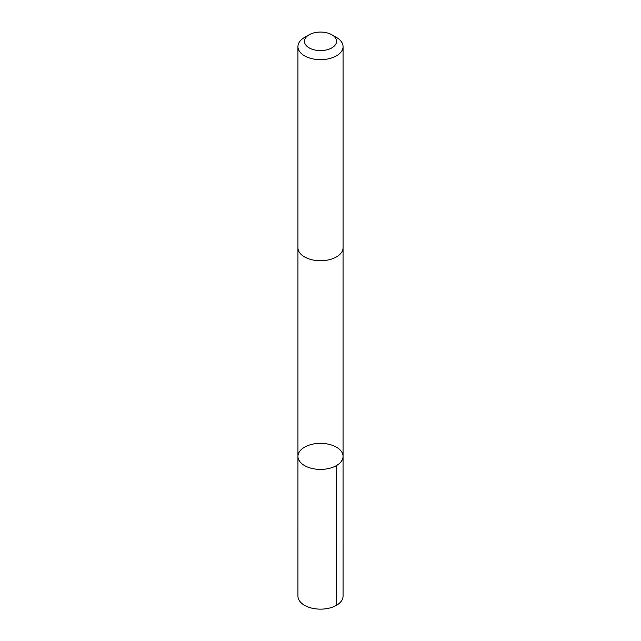 <?xml version="1.0" encoding="UTF-8"?>
<svg xmlns="http://www.w3.org/2000/svg" width="641" height="641" viewBox="0 0 641 641"><rect width="100%" height="100%" fill="white"/><g stroke="black" fill="none" stroke-linecap="round" stroke-linejoin="round"><path stroke-width="0.96" d="M305.068 446.881A22.555 13.02 180 0 1 329.466 444.429A22.555 13.02 180 0 1 343.055 456.384A22.555 13.02 180 0 1 320.5 469.404A22.555 13.02 180 0 1 297.945 456.384A22.555 13.02 180 0 1 305.068 446.881M297.937 596.114A22.563 13.028 0 0 0 311.534 608.069A22.563 13.028 0 0 0 335.94 605.617A22.563 13.028 0 0 0 343.063 596.114L343.055 456.384A22.555 13.02 180 0 1 320.5 469.404A22.555 13.02 180 0 1 297.945 456.384L297.937 596.114M309.154 34.766L304.547 37.426A22.563 13.028 0 0 0 297.937 46.633L297.937 247.714A22.563 13.028 0 0 0 311.534 259.669A22.563 13.028 0 0 0 335.94 257.209A22.563 13.028 0 0 0 343.063 247.714L343.063 46.633A22.563 13.028 0 0 0 336.453 37.426L331.846 34.766A16.049 9.262 0 0 0 309.154 34.766A16.049 9.262 0 0 0 308.97 47.763A16.049 9.262 0 0 0 331.477 48.075A16.049 9.262 0 0 0 331.846 34.766M297.937 46.633A22.563 13.028 0 0 0 311.534 58.587A22.563 13.028 0 0 0 335.94 56.136A22.563 13.028 0 0 0 343.063 46.633M336.453 465.59L336.453 605.328M297.945 248.019L297.945 456.384M343.055 248.019L343.055 456.384"/></g></svg>
